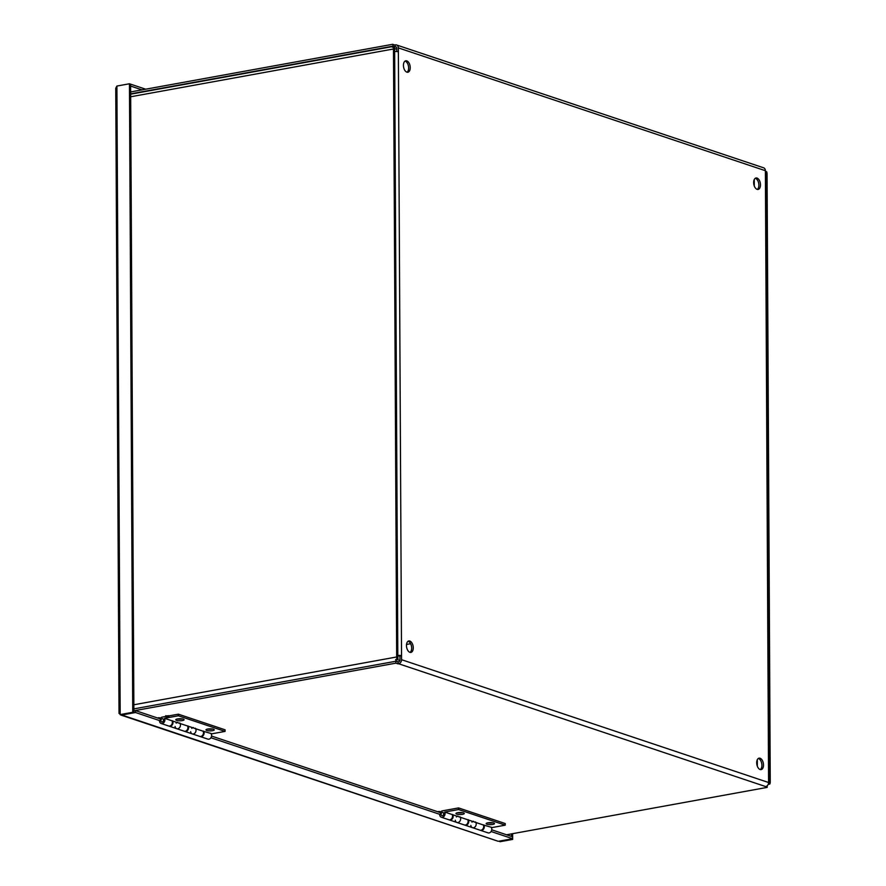 <?xml version="1.0" encoding="UTF-8"?>
<svg xmlns="http://www.w3.org/2000/svg" width="886" height="886" viewBox="0 0 886 886"><rect width="100%" height="100%" fill="white"/><g stroke="black" fill="none" stroke-linecap="round" stroke-linejoin="round"><path stroke-width="1.33" d="M166.025 716.885L168.916 716.641L166.025 716.885M166.014 715.932L168.905 715.689L168.916 716.641M394.779 46.681L395.389 44.898A3.633 2.857 108.5 0 1 396.563 44.976A3.633 2.857 108.5 0 1 398.346 47.888L398.368 51.842A3.633 0.886 179.7 0 0 394.647 51.51M398.002 661.953L398.013 663.858L395.887 663.149L395.876 661.244L398.622 661.842A1.661 1.307 -71.5 0 0 399.951 659.981L399.94 656.028L397.814 655.917M399.94 656.028L401.535 655.74L401.557 659.693A3.633 2.857 108.5 0 1 398.622 663.747L398.013 663.858M397.814 655.407A3.633 0.886 -0.3 0 1 401.535 655.74L398.368 51.842M767.165 785.793L767.176 787.388L765.659 786.569A3.633 2.857 -71.5 0 0 768.583 782.515L768.561 778.561A3.633 0.886 -0.3 0 1 769.247 779.071A3.633 0.886 -0.3 0 1 768.572 779.591M769.247 779.071L766.091 175.173A3.633 0.886 179.7 0 0 765.404 174.653L765.382 170.699A3.633 2.857 -71.5 0 0 763.588 167.797L396.563 44.976M396.773 51.543L396.751 48.176A1.661 1.307 -71.5 0 0 395.4 46.803L395.234 46.836M393.306 46.426L392.653 44.3L394.779 45.009M754.252 179.548L754.285 186.005M757.297 759.723L757.331 766.18M767.176 787.388L506.559 834.778M395.876 661.244L133.875 708.878M392.653 44.3L130.652 91.934M392.664 46.205L130.652 93.85M407.039 72.209A5.814 3.3 79.7 0 0 408.479 66.217A5.814 3.3 79.7 0 0 405.024 61.112M406.862 72.154A5.814 3.3 -100.3 0 1 403.473 66.24A5.814 3.3 -100.3 0 1 405.788 60.791A5.814 3.3 -100.3 0 1 410.074 65.929A5.814 3.3 -100.3 0 1 407.87 72.242A5.814 3.3 -100.3 0 1 406.862 72.154M757.275 189.405A5.814 3.3 79.7 0 0 758.715 183.413A5.814 3.3 79.7 0 0 755.26 178.307M757.098 189.349A5.814 3.3 -100.3 0 1 753.698 183.435A5.814 3.3 -100.3 0 1 756.024 177.986A5.814 3.3 -100.3 0 1 760.31 183.125A5.814 3.3 -100.3 0 1 758.106 189.438A5.814 3.3 -100.3 0 1 757.098 189.349M760.31 769.58A5.814 3.3 79.7 0 0 761.75 763.588A5.814 3.3 79.7 0 0 758.294 758.482M760.133 769.524A5.814 3.3 -100.3 0 1 756.744 763.61A5.814 3.3 -100.3 0 1 759.058 758.161A5.814 3.3 -100.3 0 1 763.344 763.289A5.814 3.3 -100.3 0 1 761.14 769.602A5.814 3.3 -100.3 0 1 760.133 769.524M410.074 652.384A5.814 3.3 79.7 0 0 411.514 646.392A5.814 3.3 79.7 0 0 408.058 641.287M409.897 652.329A5.814 3.3 -100.3 0 1 406.508 646.403A5.814 3.3 -100.3 0 1 408.823 640.966A5.814 3.3 -100.3 0 1 413.109 646.093A5.814 3.3 -100.3 0 1 410.905 652.406A5.814 3.3 -100.3 0 1 409.897 652.329M133.886 710.793L395.887 663.149M768.583 782.604L769.79 784.055L768.284 784.32A3.633 2.06 -100.3 0 1 768.051 784.653M765.382 171.84L766.589 171.618L765.393 172.582M768.893 782.548A1.661 0.941 79.7 0 0 769.103 781.607L769.092 779.337M769.79 784.055A3.633 2.06 79.7 0 0 770.255 781.995L767.066 173.999A3.633 2.06 79.7 0 0 766.589 171.618M765.692 172.526A1.661 0.941 -100.3 0 1 765.914 173.612L765.925 174.907M396.983 659.394A1.661 0.941 79.7 0 0 397.293 659.583L399.907 660.458M398.456 661.875L397.305 661.488A3.633 2.06 -100.3 0 1 395.643 659.638L398.047 658.453A1.661 0.941 -100.3 0 1 397.825 657.368L394.635 49.372A1.661 0.941 79.7 0 1 394.846 48.431L393.949 46.925L392.443 47.202A3.633 2.06 -100.3 0 1 393.45 46.404A3.633 2.06 -100.3 0 1 394.082 46.449L396.474 47.257M396.762 49.251L394.768 48.586M393.949 46.925A3.633 2.06 79.7 0 0 393.484 48.985L130.674 96.773M133.852 704.769L396.673 656.98A3.633 2.06 79.7 0 0 397.161 659.361M396.673 656.98L393.484 48.985M395.732 51.488L396.773 51.299M439.722 815.009L440.552 814.588L440.541 812.683L211.555 736.056M491.099 831.511L512.606 838.71L512.595 836.794L491.741 829.817M159.535 721.259L160.366 720.839L160.355 718.934L135.48 710.605L133.886 710.893M440.552 814.588L210.912 737.75M129.456 83.771L116.897 86.053L120.186 714.57L133.897 712.676L130.607 84.159L129.456 83.771L132.745 712.289L120.186 714.57L119.544 712.82M133.897 712.676L132.745 712.289M116.897 86.053L115.745 88.257L119.023 713.507M498.896 841.202L512.651 839.419L512.629 833.671M512.651 839.419L500.092 841.7L498.94 841.191M130.619 86.186L130.607 84.281M145.692 89.198L130.851 84.236M142.004 89.874L130.862 86.141M119.998 714.459L121.581 715.046L135.492 712.51L135.48 710.605M511.488 836.428L511.477 833.881M121.581 714.913L498.043 841.224M160.366 720.839L135.492 712.51M512.606 838.71L498.707 841.235M498.043 841.235L120.74 715.002M177.377 718.967A4.164 1.019 179.7 0 0 182.472 718.934M177.488 718.945A4.164 1.019 -0.3 0 1 181.818 718.834A4.164 1.019 -0.3 0 1 184.089 719.731A4.164 1.019 -0.3 0 1 179.936 720.772A4.164 1.019 -0.3 0 1 175.771 719.775A4.164 1.019 -0.3 0 1 177.488 718.945M207.568 729.067A4.164 1.019 179.7 0 0 212.673 729.045M207.689 729.045A4.164 1.019 -0.3 0 1 212.02 728.945A4.164 1.019 -0.3 0 1 214.29 729.842A4.164 1.019 -0.3 0 1 210.137 730.884A4.164 1.019 -0.3 0 1 205.962 729.887A4.164 1.019 -0.3 0 1 207.689 729.045M187.566 725.999L180.091 723.508A3.322 2.614 108.5 0 1 179.792 727.317A3.322 2.614 108.5 0 1 176.713 728.691L184.177 731.194A3.322 2.614 -71.5 0 0 187.256 729.82A3.322 2.614 -71.5 0 0 187.566 725.999L195.662 728.713A3.322 2.614 108.5 0 1 195.352 732.523A3.322 2.614 108.5 0 1 192.273 733.896L199.749 736.399A3.322 2.614 -71.5 0 0 202.828 735.026A3.322 2.614 -71.5 0 0 203.127 731.216L212.02 733.774L225.066 731.404L178.363 715.777L164.53 718.291A3.322 2.614 108.5 0 1 164.22 722.112A3.322 2.614 108.5 0 1 161.141 723.485A3.322 2.614 108.5 0 1 159.502 720.994M188.009 725.922A3.322 2.614 108.5 0 1 187.987 729.865A3.322 2.614 108.5 0 1 184.809 731.404L192.273 733.896A3.322 2.614 108.5 0 1 190.667 731.681M191.764 728.403A3.322 2.614 108.5 0 1 193.314 727.528M203.127 731.216L195.662 728.713M172.438 720.717A3.322 2.614 108.5 0 1 172.416 724.648A3.322 2.614 108.5 0 1 169.237 726.188L176.713 728.691A3.322 2.614 108.5 0 1 175.096 726.465M176.192 723.186A3.322 2.614 108.5 0 1 177.743 722.312M161.141 723.485L168.617 725.988A3.322 2.614 -71.5 0 0 171.696 724.604A3.322 2.614 -71.5 0 0 171.995 720.794L180.091 723.508M171.995 720.794L164.53 718.291M160.012 718.812A3.322 2.614 108.5 0 1 162.182 717.106L165.726 716.464M162.193 718.657A1.728 1.362 108.5 0 1 163.489 720.761A1.728 1.362 108.5 0 1 160.82 720.24A1.728 1.362 108.5 0 1 162.193 718.657M168.905 715.888L178.352 714.171L178.363 715.777M225.066 731.404L225.055 729.798L178.352 714.171M159.059 718.491L159.059 717.671L160.477 718.147M176.713 728.691A3.322 2.614 -71.5 0 0 179.98 726.985A3.322 2.614 -71.5 0 0 179.714 722.965M192.273 733.896A3.322 2.614 -71.5 0 0 195.551 732.19A3.322 2.614 -71.5 0 0 195.274 728.17M203.57 731.127A3.322 2.614 108.5 0 1 203.547 735.07A3.322 2.614 108.5 0 1 200.369 736.609A3.322 2.614 108.5 0 1 200.07 736.476M200.369 736.609L207.845 739.112A3.322 2.614 -71.5 0 0 211.112 737.407A3.322 2.614 -71.5 0 0 210.846 733.386M159.059 717.671L157.475 717.959M162.193 718.779A1.595 1.251 108.5 0 1 163.389 720.728A1.595 1.251 108.5 0 1 160.931 720.252A1.595 1.251 108.5 0 1 162.193 718.779M457.564 812.717A4.164 1.019 179.7 0 0 462.669 812.695M457.685 812.695A4.164 1.019 -0.3 0 1 462.005 812.595A4.164 1.019 -0.3 0 1 464.275 813.492A4.164 1.019 -0.3 0 1 460.122 814.533A4.164 1.019 -0.3 0 1 455.958 813.536A4.164 1.019 -0.3 0 1 457.685 812.695M487.754 822.828A4.164 1.019 179.7 0 0 492.86 822.795M487.876 822.806A4.164 1.019 -0.3 0 1 492.206 822.695A4.164 1.019 -0.3 0 1 494.477 823.592A4.164 1.019 -0.3 0 1 490.323 824.633A4.164 1.019 -0.3 0 1 486.148 823.637A4.164 1.019 -0.3 0 1 487.876 822.806M467.753 819.76L460.277 817.257A3.322 2.614 108.5 0 1 459.978 821.078A3.322 2.614 108.5 0 1 456.899 822.452L464.375 824.955A3.322 2.614 -71.5 0 0 467.454 823.57A3.322 2.614 -71.5 0 0 467.753 819.76L475.848 822.474A3.322 2.614 108.5 0 1 475.538 826.284A3.322 2.614 108.5 0 1 472.459 827.657L479.935 830.16A3.322 2.614 -71.5 0 0 483.014 828.787A3.322 2.614 -71.5 0 0 483.313 824.966L492.206 827.535L505.253 825.165L458.549 809.538L444.717 812.052A3.322 2.614 108.5 0 1 444.407 815.862A3.322 2.614 108.5 0 1 441.328 817.235A3.322 2.614 108.5 0 1 439.7 814.743M468.196 819.683A3.322 2.614 108.5 0 1 468.173 823.615A3.322 2.614 108.5 0 1 464.995 825.154L472.459 827.657A3.322 2.614 108.5 0 1 470.854 825.431M471.95 822.153A3.322 2.614 108.5 0 1 473.501 821.278M483.313 824.966L475.848 822.474M452.624 814.467A3.322 2.614 108.5 0 1 452.613 818.409A3.322 2.614 108.5 0 1 449.423 819.949L456.899 822.452A3.322 2.614 108.5 0 1 455.282 820.226M456.379 816.947A3.322 2.614 108.5 0 1 457.94 816.072M441.328 817.235L448.803 819.738A3.322 2.614 -71.5 0 0 451.882 818.365A3.322 2.614 -71.5 0 0 452.181 814.555L460.277 817.257M452.181 814.555L444.717 812.052M440.209 812.573A3.322 2.614 108.5 0 1 442.369 810.867L458.549 807.921L458.549 809.538M442.38 812.407A1.728 1.362 108.5 0 1 443.676 814.522A1.728 1.362 108.5 0 1 441.018 814.001A1.728 1.362 108.5 0 1 442.38 812.407M505.253 825.165L505.241 823.548L458.549 807.921M439.246 812.252L439.246 811.432L440.663 811.908M456.899 822.452A3.322 2.614 -71.5 0 0 460.166 820.746A3.322 2.614 -71.5 0 0 459.9 816.726M472.459 827.657A3.322 2.614 -71.5 0 0 475.738 825.951A3.322 2.614 -71.5 0 0 475.461 821.931M483.756 824.888A3.322 2.614 108.5 0 1 483.745 828.831A3.322 2.614 108.5 0 1 480.555 830.37A3.322 2.614 108.5 0 1 480.256 830.237M480.555 830.37L488.031 832.862A3.322 2.614 -71.5 0 0 491.298 831.157A3.322 2.614 -71.5 0 0 491.032 827.136M439.246 811.432L437.662 811.72M442.38 812.54A1.595 1.251 108.5 0 1 443.576 814.489A1.595 1.251 108.5 0 1 441.117 814.001A1.595 1.251 108.5 0 1 442.38 812.54M768.561 778.561L765.404 174.653M765.382 170.699L398.346 47.888M765.659 786.569L398.622 663.747M401.557 659.693L768.583 782.515M396.385 47.135L395.4 46.803M165.715 715.7L165.726 716.652M393.45 46.404L130.663 94.182M410.617 643.712L406.519 644.454"/></g></svg>
